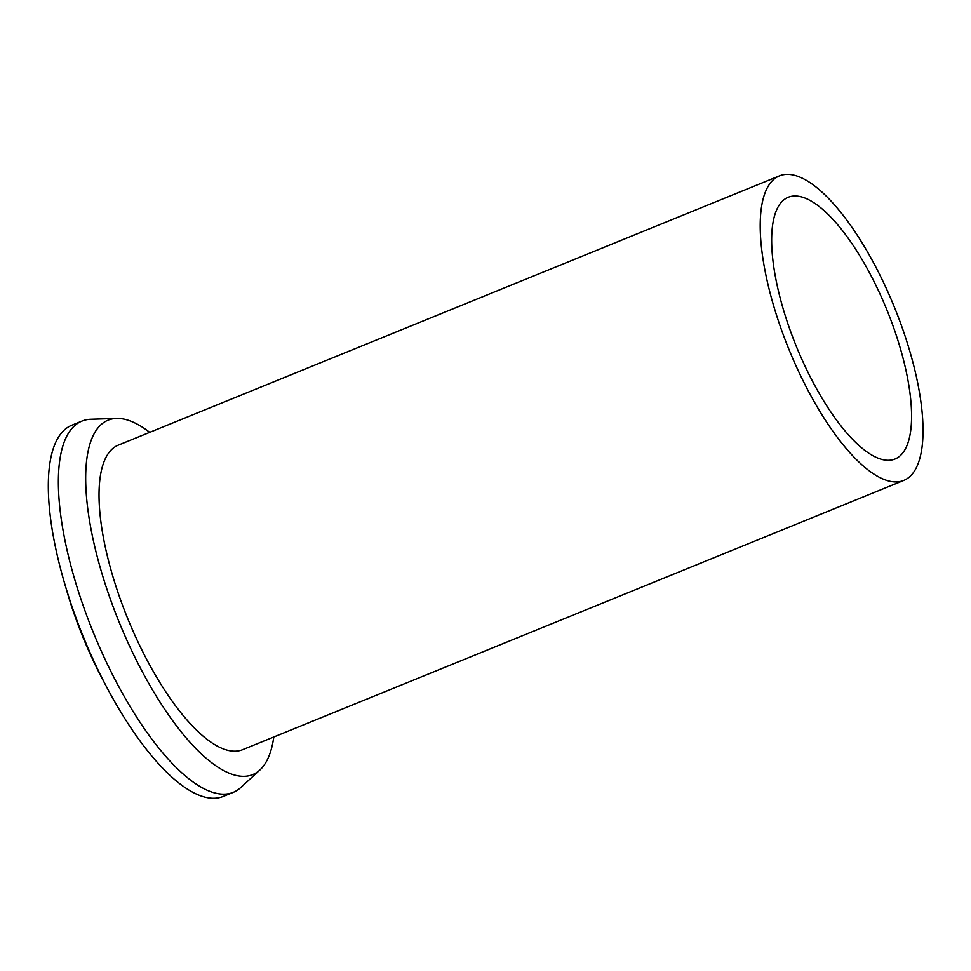 <?xml version="1.0" encoding="UTF-8"?>
<svg xmlns="http://www.w3.org/2000/svg" width="971" height="971" viewBox="0 0 971 971"><rect width="100%" height="100%" fill="white"/><g stroke="black" fill="none" stroke-linecap="round" stroke-linejoin="round"><path stroke-width="1.46" d="M890.553 297.988A164.475 56.791 -112.2 0 1 903.649 480.475A164.475 56.791 -112.2 0 1 792.676 358.299A164.475 56.791 -112.2 0 1 779.579 175.824A164.475 56.791 -112.2 0 1 890.553 297.988M883.671 302.236A141.341 48.805 67.8 0 0 788.306 197.247A141.341 48.805 67.8 0 0 799.558 354.063A141.341 48.805 67.8 0 0 894.934 459.052A141.341 48.805 67.8 0 0 883.671 302.236M779.579 175.824L118.401 445.094A164.475 56.791 67.8 0 0 131.498 627.569A164.475 56.791 67.8 0 0 242.483 749.746L903.649 480.475M273.786 737.001A191.396 66.089 -112.2 0 1 259.803 770.088A191.396 66.089 -112.2 0 1 123.487 632.509A191.396 66.089 -112.2 0 1 116.593 418.428A191.396 66.089 -112.2 0 1 149.704 432.35M259.803 770.088L240.711 787.566A200.451 69.22 -112.2 0 1 233.198 792.372A200.451 69.22 -112.2 0 1 97.937 643.482A200.451 69.22 -112.2 0 1 81.977 421.086A200.451 69.22 -112.2 0 1 90.716 419.266L116.593 418.428M81.977 421.086L71.878 425.201A200.451 69.22 67.8 0 0 64.487 582.928A200.451 69.22 67.8 0 0 87.839 647.596A200.451 69.22 67.8 0 0 107.599 688.803A200.451 69.22 67.8 0 0 223.087 796.487L233.198 792.372M64.487 582.928L67.084 591.849A168.019 58.017 67.8 0 0 86.662 646.055A168.019 58.017 67.8 0 0 103.229 680.598L107.599 688.803"/></g></svg>
